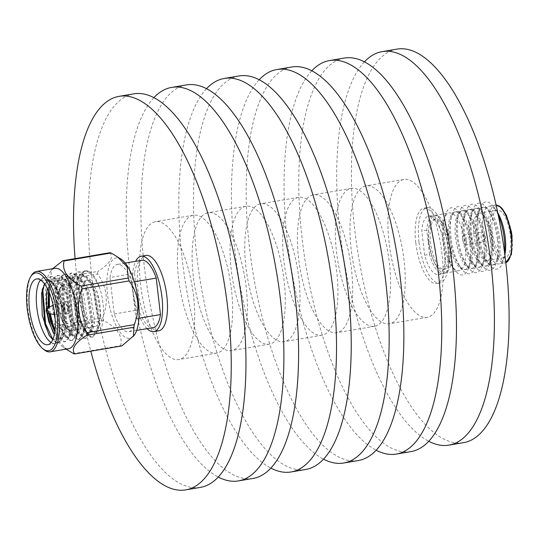 <?xml version="1.0" encoding="UTF-8"?>
<svg xmlns="http://www.w3.org/2000/svg" width="539" height="539" viewBox="0 0 539 539"><rect width="100%" height="100%" fill="white"/><g stroke="black" fill="none" stroke-linecap="round" stroke-linejoin="round"><path stroke-width="0.4" stroke-dasharray="2.69 2.02" d="M428.734 242.395A25.474 9.251 80.4 0 1 434.111 219.393A25.474 9.251 80.4 0 1 448.024 246.613A25.474 9.251 80.4 0 1 442.647 269.621A25.474 9.251 80.4 0 1 428.734 242.395M449.735 246.323A25.474 9.251 -99.6 0 0 435.822 219.097A25.474 9.251 -99.6 0 0 430.452 242.105A25.474 9.251 -99.6 0 0 444.365 269.325A25.474 9.251 -99.6 0 0 449.735 246.323M428.997 241.789A29.315 10.645 80.4 0 1 435.182 215.31A29.315 10.645 80.4 0 1 451.19 246.64A29.315 10.645 80.4 0 1 445.005 273.111A29.315 10.645 80.4 0 1 428.997 241.789M443.125 239.39A29.315 10.645 80.4 0 1 443.941 219.946A29.315 10.645 80.4 0 1 449.31 212.912A29.315 10.645 80.4 0 1 465.319 244.234A29.315 10.645 80.4 0 1 459.134 270.713A29.315 10.645 80.4 0 1 451.743 265.848A29.315 10.645 80.4 0 1 443.125 239.39M469.9 244.154A34.045 12.363 -99.6 0 0 459.861 213.383A34.045 12.363 -99.6 0 0 445.066 215.944A34.045 12.363 -99.6 0 0 444.123 238.521A34.045 12.363 -99.6 0 0 454.128 269.251A34.045 12.363 -99.6 0 0 468.937 266.778A34.045 12.363 -99.6 0 0 469.9 244.154M470.904 243.291A29.315 10.645 -99.6 0 0 462.26 216.793A29.315 10.645 -99.6 0 0 454.889 211.962A29.315 10.645 -99.6 0 0 448.704 238.44A29.315 10.645 -99.6 0 0 464.712 269.763A29.315 10.645 -99.6 0 0 470.069 262.769A29.315 10.645 -99.6 0 0 470.904 243.291M449.984 238.225A29.315 10.645 80.4 0 1 450.799 218.78A29.315 10.645 80.4 0 1 456.169 211.746A29.315 10.645 80.4 0 1 472.184 243.069A29.315 10.645 80.4 0 1 465.992 269.547A29.315 10.645 80.4 0 1 458.601 264.683A29.315 10.645 80.4 0 1 449.984 238.225M476.759 242.988A34.045 12.363 -99.6 0 0 466.72 212.218A34.045 12.363 -99.6 0 0 451.931 214.778A34.045 12.363 -99.6 0 0 450.981 237.355A34.045 12.363 -99.6 0 0 460.993 268.085A34.045 12.363 -99.6 0 0 475.796 265.612A34.045 12.363 -99.6 0 0 476.759 242.988M477.763 242.119A29.315 10.645 -99.6 0 0 469.119 215.627A29.315 10.645 -99.6 0 0 461.755 210.796A29.315 10.645 -99.6 0 0 455.563 237.275A29.315 10.645 -99.6 0 0 471.578 268.597A29.315 10.645 -99.6 0 0 476.934 261.604A29.315 10.645 -99.6 0 0 477.763 242.119M456.85 237.052A29.315 10.645 80.4 0 1 457.665 217.615A29.315 10.645 80.4 0 1 463.035 210.581A29.315 10.645 80.4 0 1 479.043 241.903A29.315 10.645 80.4 0 1 472.858 268.382A29.315 10.645 80.4 0 1 465.467 263.517A29.315 10.645 80.4 0 1 456.85 237.052M483.618 241.822A34.045 12.363 -99.6 0 0 473.579 211.052A34.045 12.363 -99.6 0 0 458.79 213.612A34.045 12.363 -99.6 0 0 457.84 236.19A34.045 12.363 -99.6 0 0 467.852 266.92A34.045 12.363 -99.6 0 0 482.654 264.447A34.045 12.363 -99.6 0 0 483.618 241.822M484.622 240.953A29.315 10.645 -99.6 0 0 475.977 214.461A29.315 10.645 -99.6 0 0 468.613 209.631A29.315 10.645 -99.6 0 0 462.428 236.109A29.315 10.645 -99.6 0 0 478.437 267.432A29.315 10.645 -99.6 0 0 483.793 260.438A29.315 10.645 -99.6 0 0 484.622 240.953M463.708 235.887A29.315 10.645 80.4 0 1 464.524 216.449A29.315 10.645 80.4 0 1 469.893 209.415A29.315 10.645 80.4 0 1 485.902 240.738A29.315 10.645 80.4 0 1 479.717 267.216A29.315 10.645 80.4 0 1 472.326 262.345A29.315 10.645 80.4 0 1 463.708 235.887M490.483 240.657A34.045 12.363 -99.6 0 0 480.444 209.887A34.045 12.363 -99.6 0 0 465.656 212.447A34.045 12.363 -99.6 0 0 464.706 235.024A34.045 12.363 -99.6 0 0 474.711 265.754A34.045 12.363 -99.6 0 0 489.52 263.281A34.045 12.363 -99.6 0 0 490.483 240.657M491.487 239.788A29.315 10.645 -99.6 0 0 482.843 213.296A29.315 10.645 -99.6 0 0 475.472 208.465A29.315 10.645 -99.6 0 0 469.287 234.943A29.315 10.645 -99.6 0 0 485.302 266.266A29.315 10.645 -99.6 0 0 490.658 259.272A29.315 10.645 -99.6 0 0 491.487 239.788M470.567 234.721A29.315 10.645 80.4 0 1 471.389 215.283A29.315 10.645 80.4 0 1 476.752 208.249A29.315 10.645 80.4 0 1 492.767 239.572A29.315 10.645 80.4 0 1 486.582 266.05A29.315 10.645 80.4 0 1 479.191 261.179A29.315 10.645 80.4 0 1 470.567 234.721M497.342 239.491A34.045 12.363 -99.6 0 0 487.303 208.721A34.045 12.363 -99.6 0 0 472.514 211.281A34.045 12.363 -99.6 0 0 471.564 233.859A34.045 12.363 -99.6 0 0 481.576 264.588A34.045 12.363 -99.6 0 0 496.379 262.116A34.045 12.363 -99.6 0 0 497.342 239.491M498.346 238.622A29.315 10.645 -99.6 0 0 489.702 212.13A29.315 10.645 -99.6 0 0 482.338 207.299A29.315 10.645 -99.6 0 0 476.153 233.771A29.315 10.645 -99.6 0 0 492.161 265.1A29.315 10.645 -99.6 0 0 497.517 258.107A29.315 10.645 -99.6 0 0 498.346 238.622M499.626 238.406A29.315 10.645 -99.6 0 0 483.618 207.077A29.315 10.645 -99.6 0 0 478.248 214.118A29.315 10.645 -99.6 0 0 477.433 233.555A29.315 10.645 -99.6 0 0 486.05 260.014A29.315 10.645 -99.6 0 0 493.441 264.885A29.315 10.645 -99.6 0 0 499.626 238.406M498.164 214.859A34.045 12.363 -99.6 0 0 494.169 207.555A34.045 12.363 -99.6 0 0 479.373 210.116A34.045 12.363 -99.6 0 0 478.43 232.693A34.045 12.363 -99.6 0 0 488.435 263.416A34.045 12.363 -99.6 0 0 503.244 260.95A34.045 12.363 -99.6 0 0 504.598 252.73M497.726 212.757A29.315 10.645 -99.6 0 0 496.567 210.965A29.315 10.645 -99.6 0 0 489.196 206.134A29.315 10.645 -99.6 0 0 483.011 232.605A29.315 10.645 -99.6 0 0 499.02 263.935A29.315 10.645 -99.6 0 0 504.376 256.941A29.315 10.645 -99.6 0 0 504.881 254.859M510.446 235.786A24.012 8.718 80.4 0 1 505.38 257.474A24.012 8.718 80.4 0 1 492.269 231.817A24.012 8.718 80.4 0 1 497.335 210.129A24.012 8.718 80.4 0 1 510.446 235.786M492.067 238.912A24.012 8.718 80.4 0 1 487 260.593A24.012 8.718 80.4 0 1 473.889 234.937A24.012 8.718 80.4 0 1 478.955 213.255A24.012 8.718 80.4 0 1 492.067 238.912M484.844 237.335A4.939 1.792 80.4 0 1 483.806 241.789A4.939 1.792 80.4 0 1 481.111 236.513A4.939 1.792 80.4 0 1 482.149 232.06A4.939 1.792 80.4 0 1 484.844 237.335M466.471 240.455A4.939 1.792 80.4 0 1 465.426 244.915A4.939 1.792 80.4 0 1 462.731 239.639A4.939 1.792 80.4 0 1 463.769 235.179A4.939 1.792 80.4 0 1 466.471 240.455M418.971 242.186A38.208 13.879 80.4 0 1 427.036 207.677A38.208 13.879 80.4 0 1 447.902 248.506A38.208 13.879 80.4 0 1 439.837 283.009A38.208 13.879 80.4 0 1 418.971 242.186M415.791 242.725A38.208 13.879 80.4 0 1 423.849 208.222A38.208 13.879 80.4 0 1 444.715 249.045A38.208 13.879 80.4 0 1 436.657 283.554A38.208 13.879 80.4 0 1 415.791 242.725M396.812 49.143A199.565 72.482 -99.6 0 0 354.702 229.378A199.565 72.482 -99.6 0 0 463.695 442.634M364.344 61.924A199.565 72.482 -99.6 0 0 339.994 231.878A199.565 72.482 -99.6 0 0 428.822 441.3M442.02 254.165A69.922 25.394 -99.6 0 0 403.832 179.453A69.922 25.394 -99.6 0 0 389.077 242.604A69.922 25.394 -99.6 0 0 427.265 317.316A69.922 25.394 -99.6 0 0 442.02 254.165M404.088 260.613A69.922 25.394 -99.6 0 0 365.9 185.901A69.922 25.394 -99.6 0 0 351.145 249.052A69.922 25.394 -99.6 0 0 389.333 323.764A69.922 25.394 -99.6 0 0 404.088 260.613M344.172 58.091A199.565 72.482 -99.6 0 0 302.062 238.326A199.565 72.482 -99.6 0 0 411.055 451.574M311.717 70.852A199.565 72.482 -99.6 0 0 287.361 240.825A199.565 72.482 -99.6 0 0 376.209 450.254M336.477 251.545A69.922 25.394 -99.6 0 0 374.666 326.257A69.922 25.394 -99.6 0 0 389.421 263.113A69.922 25.394 -99.6 0 0 351.233 188.394A69.922 25.394 -99.6 0 0 336.477 251.545M351.482 269.554A69.922 25.394 -99.6 0 0 313.294 194.842A69.922 25.394 -99.6 0 0 298.539 257.992A69.922 25.394 -99.6 0 0 336.727 332.704A69.922 25.394 -99.6 0 0 351.482 269.554M291.572 67.031A199.565 72.482 -99.6 0 0 249.463 247.266A199.565 72.482 -99.6 0 0 358.455 460.515M259.104 79.812A199.565 72.482 -99.6 0 0 234.755 249.766A199.565 72.482 -99.6 0 0 323.582 459.181M336.781 272.054A69.922 25.394 -99.6 0 0 298.593 197.341A69.922 25.394 -99.6 0 0 283.837 260.492A69.922 25.394 -99.6 0 0 322.026 335.204A69.922 25.394 -99.6 0 0 336.781 272.054M298.849 278.501A69.922 25.394 -99.6 0 0 260.66 203.789A69.922 25.394 -99.6 0 0 245.905 266.94A69.922 25.394 -99.6 0 0 284.093 341.652A69.922 25.394 -99.6 0 0 298.849 278.501M238.932 75.979A199.565 72.482 -99.6 0 0 196.823 256.214A199.565 72.482 -99.6 0 0 305.815 469.462M206.464 88.76A199.565 72.482 -99.6 0 0 182.121 258.713A199.565 72.482 -99.6 0 0 270.949 468.128M284.141 281.001A69.922 25.394 -99.6 0 0 245.952 206.289A69.922 25.394 -99.6 0 0 231.197 269.439A69.922 25.394 -99.6 0 0 269.385 344.151A69.922 25.394 -99.6 0 0 284.141 281.001M246.208 287.449A69.922 25.394 -99.6 0 0 208.02 212.737A69.922 25.394 -99.6 0 0 193.265 275.887A69.922 25.394 -99.6 0 0 231.453 350.599A69.922 25.394 -99.6 0 0 246.208 287.449M186.299 84.926A199.565 72.482 -99.6 0 0 144.183 265.161A199.565 72.482 -99.6 0 0 253.175 478.41M153.824 97.7A199.565 72.482 -99.6 0 0 129.481 267.661A199.565 72.482 -99.6 0 0 218.308 477.076M231.507 289.948A69.922 25.394 -99.6 0 0 193.319 215.236A69.922 25.394 -99.6 0 0 178.564 278.387A69.922 25.394 -99.6 0 0 216.752 353.099A69.922 25.394 -99.6 0 0 231.507 289.948M193.568 296.396A69.922 25.394 -99.6 0 0 155.38 221.684A69.922 25.394 -99.6 0 0 140.632 284.835A69.922 25.394 -99.6 0 0 178.82 359.547A69.922 25.394 -99.6 0 0 193.568 296.396M133.659 93.874A199.565 72.482 -99.6 0 0 91.549 274.108A199.565 72.482 -99.6 0 0 200.542 487.357M75.076 258.639A199.565 72.482 -99.6 0 0 76.841 276.608A199.565 72.482 -99.6 0 0 90.808 351.199M147.086 328.655A38.208 13.879 80.4 0 1 133.032 290.784A38.208 13.879 80.4 0 1 135.639 261.321M158.796 330.778A38.208 13.879 80.4 0 1 137.93 289.955A38.208 13.879 80.4 0 1 145.995 255.446M52.478 306.994A4.939 1.792 80.4 0 1 53.327 304.986A4.939 1.792 80.4 0 1 53.55 304.906A4.939 1.792 80.4 0 1 55.605 307.385A4.939 1.792 80.4 0 1 56.272 312.559A4.939 1.792 80.4 0 1 55.2 314.641A4.939 1.792 80.4 0 1 54.965 314.641A4.939 1.792 80.4 0 1 53.051 311.886A4.939 1.792 80.4 0 1 52.478 306.994M67.301 310.68A4.939 1.792 -99.6 0 0 66.634 305.512A4.939 1.792 -99.6 0 0 64.579 303.033A4.939 1.792 -99.6 0 0 63.501 305.114A4.939 1.792 -99.6 0 0 64.175 310.289A4.939 1.792 -99.6 0 0 66.23 312.768A4.939 1.792 -99.6 0 0 67.301 310.68M67.813 311.434A6.273 2.277 -99.6 0 0 66.964 304.865A6.273 2.277 -99.6 0 0 64.35 301.719A6.273 2.277 -99.6 0 0 62.989 304.367A6.273 2.277 -99.6 0 0 63.838 310.936A6.273 2.277 -99.6 0 0 66.452 314.082A6.273 2.277 -99.6 0 0 67.813 311.434M69.039 311.225A6.273 2.277 -99.6 0 0 68.19 304.656A6.273 2.277 -99.6 0 0 65.576 301.51A6.273 2.277 -99.6 0 0 64.215 304.158A6.273 2.277 -99.6 0 0 65.064 310.727A6.273 2.277 -99.6 0 0 67.678 313.873A6.273 2.277 -99.6 0 0 69.039 311.225M100.119 316.689A23.345 8.476 -99.6 0 0 96.953 292.219A23.345 8.476 -99.6 0 0 87.224 280.516A23.345 8.476 -99.6 0 0 82.15 290.366A23.345 8.476 -99.6 0 0 85.317 314.837A23.345 8.476 -99.6 0 0 95.046 326.54A23.345 8.476 -99.6 0 0 100.119 316.689M51.117 342.514A33.351 12.114 -99.6 0 0 55.066 343.484A33.351 12.114 -99.6 0 0 59.277 340.089A33.351 12.114 -99.6 0 0 62.308 329.41A33.351 12.114 -99.6 0 0 48.982 279.539A33.351 12.114 -99.6 0 0 48.625 279.249C57.99 285.118 65.832 312.148 64.343 329.059L62.255 338.829L58.084 342.972L56.44 342.892L49.581 335.992M52.775 339.685L60.388 338.243L63.056 328.399C65.003 311.993 57.363 285.246 48.625 279.249L48.982 279.539M43.949 349.622A40.762 14.809 80.4 0 1 27.664 288.668A40.762 14.809 80.4 0 1 31.37 275.611M121.309 259.326A40.762 14.809 -99.6 0 0 107.301 275.133A40.762 14.809 -99.6 0 0 115.043 323.4A40.762 14.809 -99.6 0 0 134.218 335.278M121.895 345.91A47.237 17.154 80.4 0 1 120.675 345.647L73.58 353.651M103.582 320.604A47.237 17.154 80.4 0 1 102.653 317.734L55.557 325.738A47.237 17.154 -99.6 0 0 56.48 328.608L103.582 320.604C117.165 327.577 122.858 335.925 120.675 345.647M97.599 274.007A47.237 17.154 80.4 0 1 97.734 272.687A47.237 17.154 80.4 0 1 97.889 271.4L50.787 279.404A47.237 17.154 -99.6 0 0 50.632 280.691A47.237 17.154 -99.6 0 0 50.498 282.012L97.599 274.007C107.18 287.186 108.865 301.759 102.653 317.734M54.897 268.334A40.762 14.809 -99.6 0 0 50.498 271.36A40.762 14.809 -99.6 0 0 46.044 285.542A40.762 14.809 -99.6 0 0 46.004 302.298M46.765 308.699A40.762 14.809 -99.6 0 0 47.547 313.3M53.556 333.311A40.762 14.809 -99.6 0 0 63.407 347.311A40.762 14.809 -99.6 0 0 68.561 348.713M55.557 325.738C45.977 312.559 44.286 297.979 50.498 282.012M67.254 349.905L57.572 339.752L56.48 328.608M48.678 291.289L49.372 287.011L52.465 278.939L57.114 275.483L59.054 275.51L66.445 281.19L73.021 294.119L77.953 326.749L75.864 336.511L71.694 340.655L70.057 340.581L63.723 334.584L58.353 321.588L55.692 288.567L56.177 285.859L59.27 277.787L63.925 274.324L65.859 274.351L73.25 280.031L79.826 292.96L84.758 325.59L82.676 335.352L78.505 339.503L76.861 339.422L70.535 333.432L65.165 320.429L62.497 287.415L62.982 284.7L66.075 276.628L70.73 273.165L72.671 273.199L80.055 278.879L86.638 291.801L91.569 324.438L89.481 334.2L85.31 338.344L83.666 338.263L77.34 332.273L71.97 319.27L69.309 286.256L69.794 283.541L72.886 275.469L77.535 272.013L79.476 272.04L86.867 277.72L93.442 290.649L98.374 323.279L96.286 333.041L92.115 337.185L90.478 337.111L84.145 331.114L78.775 318.118L76.114 285.097L76.599 282.389L79.691 274.317L84.347 270.854L86.28 270.881L93.072 275.786L99.365 287.139A33.351 12.114 -99.6 0 0 90.047 271.993C81.638 266.118 76.1 285.414 80.85 306.509C84.771 324.047 90.04 332.637 96.649 332.273C104.64 331.936 105.927 305.586 99.365 287.139M49.332 292.825L49.709 289.584L52.761 279.66L57.942 275.341L59.883 275.368L69.107 283.777L73.85 293.977L78.782 326.607L78.02 332.091L72.522 340.52L70.879 340.439L64.626 334.564L59.182 321.446L56.521 288.426L59.566 278.501L64.747 274.183L66.688 274.21L75.911 282.618L80.655 292.818L85.586 325.448L84.832 330.939L79.327 339.361L77.69 339.28L71.431 333.405L65.987 320.287L63.326 287.274L66.371 277.342L71.559 273.03L73.493 273.057L82.723 281.459L87.459 291.666L92.391 324.296L91.637 329.78L86.139 338.202L84.495 338.121L78.243 332.253L72.799 319.128L70.131 286.115L73.183 276.19L78.364 271.872L80.304 271.899L89.528 280.3L94.271 290.508L99.203 323.137L98.442 328.622L92.944 337.043L91.3 336.969L85.047 331.094L79.604 317.976L76.942 284.956L79.988 275.031L85.169 270.713L87.109 270.74L90.04 272.006M42.258 289.753L45.653 280.098L50.309 276.642L52.249 276.669L59.634 282.348L66.216 295.278L71.148 327.907L69.059 337.67L64.889 341.814L63.245 341.733L56.918 335.743L54.823 331.754M49.494 313.658L48.685 307.614M44.272 284.713L51.138 276.5L53.071 276.527L62.302 284.929L67.038 295.136L71.97 327.766L71.215 333.25L65.718 341.672L64.074 341.598L55.012 330.158M50.376 313.813L49.48 307.163M40.533 279.984L44.326 277.652L46.266 277.686L55.49 286.088L60.233 296.288L65.165 328.925L64.41 334.409L58.906 342.831L57.269 342.75L52.856 339.489M445.039 259.663A29.618 10.76 80.4 0 1 438.402 274.546A29.618 10.76 80.4 0 1 424.631 255.21L429.576 254.368A29.618 10.76 80.4 0 0 443.341 273.704A29.618 10.76 80.4 0 0 449.984 258.828L445.039 259.663L442.243 235.482L447.181 234.64A29.618 10.76 80.4 0 0 433.417 215.304A29.618 10.76 80.4 0 0 426.773 230.187L429.576 254.368M110.023 277.497A34.146 12.404 80.4 0 1 117.266 264.447A34.146 12.404 80.4 0 1 131.738 282.241L135.956 318.731A34.146 12.404 80.4 0 1 128.713 331.775A34.146 12.404 80.4 0 1 114.241 313.988L110.023 277.497L134.528 273.327A34.146 12.404 80.4 0 1 141.77 260.283M131.738 282.241L134.299 281.803M94.406 332.704L96.649 332.273L101.487 320.206L97.02 291.552L91.165 280.199L84.603 275.213L81.18 275.483L82.898 275.503L91.192 283.036L95.315 291.842L99.789 320.496L99.115 325.489L94.406 332.704L92.984 332.63L87.554 327.456L82.838 315.915L80.85 306.509M40.775 280.145L51.043 281.25L56.891 288.385L61.278 297.622L65.751 326.284L65.078 331.276L60.368 338.492L58.946 338.418L54.351 334.524M46.92 312.997L46.401 308.955M47.425 288.675L53.947 280.112L55.672 280.132L63.966 287.664L68.089 296.47L72.563 325.125L71.889 330.117L67.18 337.333L65.751 337.259L60.321 332.085L55.126 318.751M54.19 314.5L52.984 305.182M52.916 304.171L53.401 291.498L56.144 282.759L60.759 278.953L62.477 278.98L70.771 286.505L74.894 295.311L79.368 323.973L78.694 328.965L73.984 336.174L72.563 336.107L67.132 330.933L62.416 319.384L60.213 290.339L62.948 281.601L67.564 277.801L69.288 277.821L77.582 285.353L81.699 294.153L86.173 322.814L85.499 327.806L80.789 335.022L79.368 334.948L73.937 329.774L69.221 318.226L67.018 289.18L69.753 280.448L74.369 276.642L76.093 276.662L84.387 284.194L88.511 292.994L92.984 321.655L92.31 326.647L87.601 333.863L86.173 333.789L80.742 328.615L76.026 317.073L73.823 288.028L76.565 279.29L81.18 275.483M44.649 284.107L48.847 280.981L50.565 281.001L57.134 285.98L62.982 297.333L67.456 325.994L65.677 334.564L62.073 338.202L60.651 338.128L54.762 332.172M48.753 313.523L48.032 307.985M48.537 290.972L55.652 279.822L57.377 279.842L63.939 284.828L69.787 296.18L74.261 324.835L72.482 333.412L68.877 337.043L67.456 336.969L62.059 331.849L57.309 320.254L55.106 291.208L55.51 288.985L62.457 278.663L64.181 278.69L70.744 283.669L76.599 295.022L81.072 323.683L79.294 332.253L75.689 335.885L74.261 335.817L68.864 330.69L64.114 319.095L61.911 290.049L62.315 287.826L69.268 277.511L70.986 277.531L77.549 282.51L83.404 293.863L87.877 322.524L86.099 331.094L82.494 334.732L81.066 334.658L75.669 329.538L70.926 317.936L68.716 288.891L69.12 286.667L76.073 276.352L77.798 276.372L84.36 281.358L90.208 292.704L94.682 321.365L92.903 329.942L89.299 333.574L87.877 333.5L82.48 328.379L77.731 316.784L75.527 287.738L75.932 285.515L82.878 275.193M59.728 293.762L52.748 282.672L48.267 281.075L44.589 284.019M109.922 252.717C113.83 257.581 109.821 263.807 97.889 271.4M50.787 279.404L51.286 270.302L52.613 268.725M114.241 313.988L138.752 309.817A34.146 12.404 80.4 0 0 153.217 327.611M138.934 318.226L135.956 318.731M134.528 273.327L138.752 309.817M424.631 255.21L421.835 231.022A29.618 10.76 80.4 0 1 428.478 216.146A29.618 10.76 80.4 0 1 442.243 235.482M449.984 258.828L447.181 234.64M426.773 230.187L421.835 231.022M496.042 205.056A29.315 10.645 -99.6 0 0 495.22 205.11A29.315 10.645 -99.6 0 0 489.035 231.581A29.315 10.645 -99.6 0 0 505.043 262.911A29.315 10.645 -99.6 0 0 505.838 262.688L499.02 263.935M490.766 231.487A27.981 10.16 80.4 0 1 498.171 206.262A27.981 10.16 80.4 0 1 511.949 236.116A27.981 10.16 80.4 0 1 504.544 261.341A27.981 10.16 80.4 0 1 490.766 231.487M75.096 320.099A22.011 7.997 -99.6 0 0 68.621 289.841A22.011 7.997 -99.6 0 0 58.158 295.284A22.011 7.997 -99.6 0 0 64.633 325.543A22.011 7.997 -99.6 0 0 75.096 320.099M58.872 294.321A23.345 8.476 80.4 0 1 63.939 284.471A23.345 8.476 80.4 0 1 73.675 296.174A23.345 8.476 80.4 0 1 76.834 320.644A23.345 8.476 80.4 0 1 71.768 330.495A23.345 8.476 80.4 0 1 62.032 318.792A23.345 8.476 80.4 0 1 58.872 294.321M434.111 219.393L435.822 219.097M435.182 215.31L449.31 212.912M443.941 219.946L445.066 215.944M462.26 216.793L459.861 213.383M454.889 211.962L456.169 211.746M450.799 218.78L451.931 214.778M469.119 215.627L466.72 212.218M461.755 210.796L463.035 210.581M457.665 217.615L458.79 213.612M475.977 214.461L473.579 211.052M468.613 209.631L469.893 209.415M464.524 216.449L465.656 212.447M482.843 213.296L480.444 209.887M475.472 208.465L476.752 208.249M471.389 215.283L472.514 211.281M489.702 212.13L487.303 208.721M482.338 207.299L483.618 207.077M478.248 214.118L479.373 210.116M496.567 210.965L494.169 207.555M489.196 206.134L496.042 205.036M487 260.593L505.38 257.474M465.426 244.915L483.806 241.789M427.036 207.677L423.849 208.222M403.832 179.453L365.9 185.901M351.233 188.394L313.294 194.842M298.593 197.341L260.66 203.789M245.952 206.289L208.02 212.737M193.319 215.236L155.38 221.684M53.55 304.906L64.579 303.033M64.35 301.719L65.576 301.51M87.224 280.516L63.939 284.471C62.261 285.946 60.671 282.618 58.057 294.927C55.827 310.713 65.522 333.809 71.768 330.495L95.046 326.54M60.388 338.243L59.277 340.089M63.407 347.311L66.102 349.131M92.944 337.043L92.115 337.185M86.139 338.202L85.31 338.344M79.327 339.361L78.505 339.503M72.522 340.52L71.694 340.655M65.718 341.672L64.889 341.814M58.906 342.831L58.084 342.972M55.066 343.484L47.708 344.731M78.364 271.872L77.535 272.013M71.559 273.03L70.73 273.165M64.747 274.183L63.925 274.324M57.942 275.341L57.114 275.483M51.138 276.5L50.309 276.642M44.326 277.652L36.537 278.98M438.402 274.546L443.341 273.704M125.237 263.093L117.266 264.447M64.41 334.409L65.078 331.276M62.302 284.929L63.966 287.664M71.215 333.25L71.889 330.117M69.107 283.777L70.771 286.505M78.02 332.091L78.694 328.965M75.911 282.618L77.582 285.353M84.832 330.939L85.499 327.806M82.723 281.459L84.387 284.194M91.637 329.78L92.31 326.647M89.528 280.3L91.192 283.036M98.442 328.622L99.115 325.489M56.891 288.385L55.49 286.088M48.847 280.981L48.267 281.075M62.073 338.202L60.368 338.492M55.652 279.822L53.947 280.112M68.877 337.043L67.18 337.333M62.457 278.663L60.759 278.953M75.689 335.885L73.984 336.174M69.268 277.511L67.564 277.801M82.494 334.732L80.789 335.022M76.073 276.352L74.369 276.642M89.299 333.574L87.601 333.863M76.599 282.389L75.932 285.515M84.145 331.114L82.48 328.379M69.794 283.541L69.12 286.667M77.34 332.273L75.669 329.538M62.982 284.7L62.315 287.826M70.535 333.432L68.864 330.69M56.177 285.859L55.51 288.985M63.723 334.584L62.059 331.849M49.372 287.011L48.705 290.144M56.918 335.743L55.247 333.008M42.561 288.17L41.927 291.134M50.114 336.902L49.049 335.15M85.169 270.713L84.347 270.854M50.498 271.36L51.286 270.302M52.748 282.672L51.043 281.25M66.452 314.082L67.678 313.873M55.2 314.641L66.23 312.768M136.684 330.42L128.713 331.775M216.752 353.099L178.82 359.547M269.385 344.151L231.453 350.599M322.026 335.204L284.093 341.652M374.666 326.257L336.727 332.704M427.265 317.316L389.333 323.764M439.837 283.009L436.657 283.554M463.769 235.179L482.149 232.06M478.955 213.255L497.335 210.129M504.376 256.941L503.244 260.95M486.05 260.014L488.435 263.416M492.161 265.1L493.441 264.885M497.517 258.107L496.379 262.116M479.191 261.179L481.576 264.588M485.302 266.266L486.582 266.05M490.658 259.272L489.52 263.281M472.326 262.345L474.711 265.754M478.437 267.432L479.717 267.216M483.793 260.438L482.654 264.447M465.467 263.517L467.852 266.92M471.578 268.597L472.858 268.382M476.934 261.604L475.796 265.612M458.601 264.683L460.993 268.085M464.712 269.763L465.992 269.547M470.069 262.769L468.937 266.778M451.743 265.848L454.128 269.251M445.005 273.111L459.134 270.713M442.647 269.621L444.365 269.325M428.478 216.146L433.417 215.304"/><path stroke-width="0.81" d="M504.598 252.73A34.045 12.363 -99.6 0 0 504.208 238.326A34.045 12.363 -99.6 0 0 498.164 214.859M504.881 254.859A29.315 10.645 -99.6 0 0 505.211 237.456A29.315 10.645 -99.6 0 0 497.726 212.757M428.822 441.3A199.565 72.482 -99.6 0 0 448.987 445.126L463.695 442.634A199.565 72.482 -99.6 0 0 505.804 262.392A199.565 72.482 -99.6 0 0 396.812 49.143L382.111 51.643A199.565 72.482 -99.6 0 0 364.344 61.924M448.987 445.126A199.565 72.482 -99.6 0 0 491.103 264.892A199.565 72.482 -99.6 0 0 382.111 51.643M376.209 450.254A199.565 72.482 -99.6 0 0 396.354 454.074L411.055 451.574A199.565 72.482 -99.6 0 0 453.171 271.339A199.565 72.482 -99.6 0 0 344.172 58.091L329.47 60.59A199.565 72.482 -99.6 0 0 311.717 70.852M396.354 454.074A199.565 72.482 -99.6 0 0 438.463 273.839A199.565 72.482 -99.6 0 0 329.47 60.59M323.582 459.181A199.565 72.482 -99.6 0 0 343.747 463.014L358.455 460.515A199.565 72.482 -99.6 0 0 400.565 280.28A199.565 72.482 -99.6 0 0 291.572 67.031L276.871 69.531A199.565 72.482 -99.6 0 0 259.104 79.812M343.747 463.014A199.565 72.482 -99.6 0 0 385.863 282.78A199.565 72.482 -99.6 0 0 276.871 69.531M270.949 468.128A199.565 72.482 -99.6 0 0 291.114 471.962L305.815 469.462A199.565 72.482 -99.6 0 0 347.931 289.227A199.565 72.482 -99.6 0 0 238.932 75.979L224.231 78.478A199.565 72.482 -99.6 0 0 206.464 88.76M291.114 471.962A199.565 72.482 -99.6 0 0 333.223 291.727A199.565 72.482 -99.6 0 0 224.231 78.478M218.308 477.076A199.565 72.482 -99.6 0 0 238.474 480.909L253.175 478.41A199.565 72.482 -99.6 0 0 295.291 298.175A199.565 72.482 -99.6 0 0 186.299 84.926L171.591 87.426A199.565 72.482 -99.6 0 0 153.824 97.7M238.474 480.909A199.565 72.482 -99.6 0 0 280.59 300.674A199.565 72.482 -99.6 0 0 171.591 87.426M90.808 351.199A199.565 72.482 -99.6 0 0 185.84 489.857L200.542 487.357A199.565 72.482 -99.6 0 0 242.651 307.122A199.565 72.482 -99.6 0 0 133.659 93.874L118.957 96.366A199.565 72.482 -99.6 0 0 75.076 258.639M185.84 489.857A199.565 72.482 -99.6 0 0 227.95 309.622A199.565 72.482 -99.6 0 0 118.957 96.366M135.639 261.321A38.208 13.879 80.4 0 1 141.097 256.281A38.208 13.879 80.4 0 1 161.963 297.104A38.208 13.879 80.4 0 1 153.898 331.613A38.208 13.879 80.4 0 1 147.086 328.655M141.097 256.281L145.995 255.446A38.208 13.879 80.4 0 1 166.861 296.275A38.208 13.879 80.4 0 1 158.796 330.778L153.898 331.613M47.897 312.303A2.271 0.822 -99.6 0 0 47.54 309.804A2.271 0.822 -99.6 0 0 46.543 308.827A2.271 0.822 -99.6 0 0 46.152 309.743A2.271 0.822 -99.6 0 0 46.415 311.993A2.271 0.822 -99.6 0 0 47.297 313.26A2.271 0.822 -99.6 0 0 47.897 312.303M40.533 279.984L39.697 281.088A33.351 12.114 -99.6 0 0 36.639 291.808A33.351 12.114 -99.6 0 0 51.117 342.514M44.589 284.019L41.53 293.337L42.264 315.611L49.049 335.15L52.775 339.685M57.296 334.086A39.428 14.324 -99.6 0 0 49.352 286.391A39.428 14.324 -99.6 0 0 30.534 276.999A39.428 14.324 -99.6 0 0 26.95 289.625A39.428 14.324 -99.6 0 0 42.702 348.592A39.428 14.324 -99.6 0 0 57.296 334.086M30.534 276.999L31.37 275.611A40.762 14.809 80.4 0 1 36.517 271.461A40.762 14.809 80.4 0 1 53.509 291.902A40.762 14.809 80.4 0 1 59.034 334.631A40.762 14.809 80.4 0 1 50.181 351.839A40.762 14.809 80.4 0 1 43.949 349.622L42.702 348.592M66.102 349.131L73.58 353.651A47.237 17.154 -99.6 0 0 74.793 353.921L121.895 345.91L134.218 335.278A40.762 14.809 -99.6 0 0 138.678 321.096A40.762 14.809 -99.6 0 0 121.309 259.326L111.142 252.986L64.04 260.991A47.237 17.154 -99.6 0 0 62.827 260.721L109.922 252.717A47.237 17.154 80.4 0 1 111.142 252.986M86.833 335.238A47.237 17.154 -99.6 0 0 86.988 333.951A47.237 17.154 -99.6 0 0 87.123 332.63L134.218 324.626A47.237 17.154 80.4 0 1 134.083 325.947A47.237 17.154 80.4 0 1 133.928 327.234L86.833 335.238C74.928 342.784 70.919 349.009 74.793 353.921M133.429 336.336L133.928 327.234M50.181 351.839L68.561 348.713A40.762 14.809 -99.6 0 0 77.414 331.505A40.762 14.809 -99.6 0 0 71.889 288.783A40.762 14.809 -99.6 0 0 54.897 268.334L36.517 271.461M46.004 302.298A40.762 14.809 -99.6 0 0 46.765 308.699M47.547 313.3A40.762 14.809 -99.6 0 0 53.556 333.311M54.823 331.754L51.549 322.74L49.494 313.658M48.685 307.614L48.678 291.289M55.012 330.158L52.377 322.605L50.376 313.813M49.48 307.163L49.332 292.825M49.581 335.992L44.744 323.899L42.258 289.753M52.856 339.489L45.566 323.757L42.904 290.743L44.272 284.713M29.288 293.054A33.351 12.114 -99.6 0 0 33.809 328.008A33.351 12.114 -99.6 0 0 47.708 344.731A33.351 12.114 -99.6 0 0 54.958 330.656A33.351 12.114 -99.6 0 0 50.437 295.702A33.351 12.114 -99.6 0 0 36.537 278.98A33.351 12.114 -99.6 0 0 29.288 293.054M125.237 263.093L141.77 260.283A34.146 12.404 80.4 0 1 156.243 278.07L134.299 281.803M54.351 334.524L48.8 321.702L46.92 312.997M46.401 308.955L46.597 292.65L47.425 288.675M55.126 318.751L54.19 314.5M52.984 305.182L52.916 304.171M39.697 281.088L40.775 280.145M43.713 285.751L44.649 284.107M54.762 332.172L50.504 321.412L48.753 313.523M48.032 307.985L48.537 290.972M128.235 278.03A47.237 17.154 80.4 0 1 129.158 280.9L82.063 288.904A47.237 17.154 -99.6 0 0 81.14 286.034L128.235 278.03L127.17 266.933L117.462 256.732M134.218 324.626C140.443 308.759 138.759 294.186 129.158 280.9M82.063 288.904C75.837 304.771 77.522 319.344 87.123 332.63M64.04 260.991C61.817 270.652 67.516 279 81.14 286.034M52.613 268.725L62.827 260.721M138.934 318.226L160.467 314.567A34.146 12.404 80.4 0 1 153.217 327.611L136.684 330.42M160.467 314.567L156.243 278.07M496.042 205.036L499.586 206.188L502.092 208.398L506.458 215.344L511.43 231.864L512.05 236.17L511.471 254.314L505.845 262.709A29.315 10.645 -99.6 0 0 511.228 236.432A29.315 10.645 -99.6 0 0 496.042 205.056M46.543 308.827L53.132 305.101M47.297 313.26L54.749 314.601"/></g></svg>
